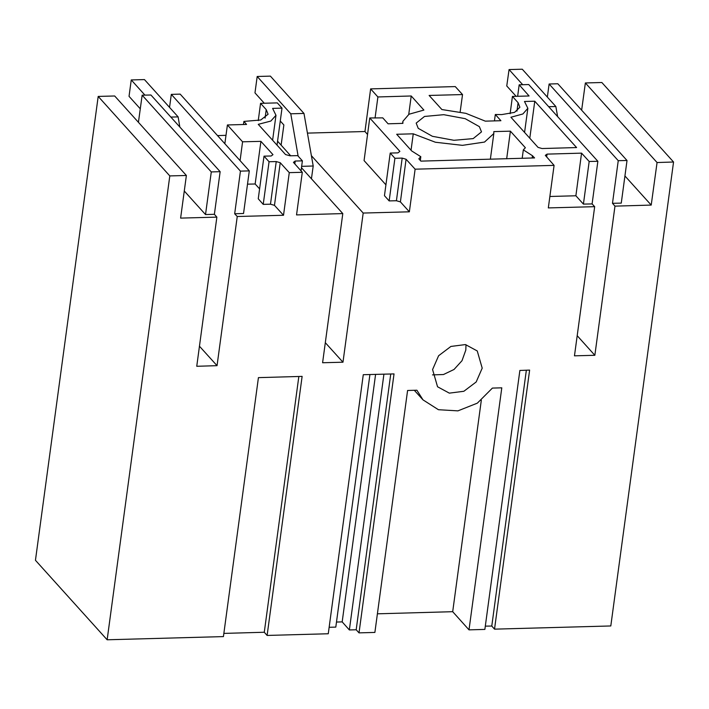 <?xml version="1.0" encoding="UTF-8"?>
<svg xmlns="http://www.w3.org/2000/svg" width="709" height="709" viewBox="0 0 709 709"><rect width="100%" height="100%" fill="white"/><g stroke="black" fill="none" stroke-linecap="round" stroke-linejoin="round"><path stroke-width="1.06" d="M170.922 117.1L178.101 116.905L179.856 127.008M178.101 116.905L144.459 79.594L131.245 79.957L144.911 95.121M140.285 108.831L129.029 96.353L131.245 79.957M298.179 156.14L290.796 113.794L304.019 113.431L313.183 166.003L311.446 178.836M301.662 166.323L313.183 166.003M304.019 113.431L270.386 76.129L257.163 76.492L290.796 113.794M264.315 103.275L254.948 92.888L257.163 76.492M280.259 120.955L283.866 124.961L281.127 145.203M548.695 106.696L555.874 106.492L557.629 116.604M555.874 106.492L522.241 69.19L509.018 69.553L522.693 84.717M516.17 96.335L506.802 85.949L509.018 69.553M107.13 639.81L169.85 175.921L98.17 96.415L35.45 560.305L107.13 639.81L223.388 636.611L258.404 377.613L302.096 376.408L267.08 635.406L328.24 633.722L363.256 374.724L394 373.882L358.984 632.871L374.848 632.437L407.56 390.464L416.874 390.207L422.989 399.894L438.454 409.705L457.925 410.865L477.29 403.12L492.436 388.124L501.759 387.867L469.039 629.84L484.903 629.406L519.919 370.408L529.588 370.142L494.572 629.14L610.83 625.932L673.55 162.042L601.87 82.536L585.342 82.988L581.664 110.187M402.623 123.401L402.898 121.363L402.934 123.393L388.089 123.809L382.745 117.88L369.788 117.96L399.92 151.371L397.891 152.852L390.242 153.055L394.948 158.284L402.145 158.08L406.124 159.224L415.093 169.159L554.119 165.33L548.358 207.95L594.656 206.673L574.485 355.847L594.824 355.28L614.995 206.115L651.261 205.114L657.021 162.494L673.55 162.042M415.093 169.159L409.332 211.778L363.15 213.054L342.979 362.219L322.639 362.778L342.801 213.613L296.513 214.889L302.273 172.269L293.42 162.326L295.21 161.032L294.82 163.894M169.85 175.921L186.378 175.46L180.618 218.08L216.883 217.087L196.712 366.252L217.051 365.693L237.223 216.52L283.52 215.244L289.281 172.633L302.273 172.269M482.191 368.184L476.173 381.947L463.837 391.315L449.338 393.123L437.55 386.768L432.614 369.549L438.632 355.785L450.968 346.417L465.467 344.609L477.254 350.964L482.191 368.184M186.378 175.46L114.698 95.954L98.17 96.415M516.958 111.162L518.102 102.716L512.447 96.433L529.136 95.981L519.192 84.814L517.641 96.291M519.192 84.814L528.737 84.548L597.9 161.271L592.139 203.891L583.392 204.13L575.841 195.755L549.909 196.473M614.995 206.115L612.479 203.323L618.248 160.704L549.076 83.99L547.321 97.009M549.076 83.99L557.832 83.751L626.995 160.464L621.235 203.084L612.479 203.323M142.128 95.201L150.964 94.962L220.127 171.675L211.291 171.915L142.128 95.201L138.459 122.311M171.303 94.394L180.139 94.155L249.311 170.869L240.466 171.117L171.303 94.394L169.54 107.413M225.967 135.357L217.495 135.587M402.898 121.363L409.013 114.246L423.911 110.055L411.193 95.954L377.897 96.911L370.674 88.909L364.913 131.528L307.449 133.106M370.674 88.909L455.284 86.578L462.507 94.581L429.14 95.458L441.858 109.567L465.91 113.387L485.275 121.133L500.953 120.698L495.334 114.468L501.724 114.601L514.548 112.385L519.919 107.263L518.102 102.716M469.039 629.84L452.688 611.707L481.287 400.222M377.365 613.781L452.688 611.707M358.984 632.871L356.148 629.734L349.377 629.92L342.146 621.899L336.483 622.059M369.947 374.538L335.8 627.075L329.118 627.261M223.822 633.376L264.244 632.268L267.08 635.406M494.572 629.14L491.745 626.003L485.337 626.171M264.244 632.268L298.826 376.506M390.73 373.971L356.148 629.734M491.745 626.003L526.326 370.231M657.021 162.494L585.342 82.988M651.261 205.114L624.913 175.885M594.824 355.28L577.206 335.738M594.656 206.673L592.139 203.891M554.119 165.33L545.274 155.386L547.056 154.092L581.602 153.144L575.841 195.755M597.9 161.271L589.152 161.51L581.602 153.144M510.905 117.277L538.051 147.375L542.03 148.509L576.577 147.561L534.754 101.174L524.483 101.458L527.851 108.335L522.914 113.998L510.905 117.277M534.542 157.947L420.845 161.076L418.806 158.825L420.827 156.724L411.672 150.902L396.694 134.293L413.267 133.833L435.441 142.208L462.401 145.31L484.504 142.048L493.854 133.584L493.81 131.617L510.383 131.156L525.369 147.773L523.348 149.874L532.503 155.688L534.542 157.947M479.39 126.654L481.491 131.909L473.151 138.583L453.928 140.293L432.419 136.279L418.248 128.338L416.156 123.074L424.496 116.409L443.719 114.69L465.228 118.704L479.39 126.654M406.124 159.224L400.363 201.843L409.332 211.778M363.15 213.054L311.375 155.625M400.363 201.843L396.384 200.7L389.188 200.904L384.482 195.675L390.242 153.055M369.788 117.96L364.027 160.58L385.935 184.881M367.563 134.462L364.913 131.528M342.979 362.219L325.36 342.677M342.801 213.613L301.467 167.767M290.681 155.803L277.529 141.206M249.311 170.869L243.542 213.489L234.706 213.737L237.223 216.52M283.52 215.244L274.436 205.309L270.457 204.174L263.261 204.369L258.236 198.795L263.996 156.175L269.021 161.749L263.261 204.369M247.512 184.145L255.169 183.941L259.583 188.824M265.113 118.102L266.256 109.647L260.593 103.372L277.29 102.911L281.996 108.14L272.637 108.397L275.996 115.275L270.829 121.062L258.28 124.305L285.523 154.527L290.052 155.82L297.7 155.608L302.406 160.828L295.21 161.032M266.256 109.647L268.073 114.202L260.735 120.007L243.869 121.425L246.564 124.421L227.376 124.944L242.593 141.827L260.93 141.321L272.983 154.677L271.192 155.971L263.996 156.175M289.281 172.633L280.206 162.689L276.226 161.555L269.021 161.749M280.206 162.689L274.436 205.309M240.466 171.117L234.706 213.737M217.051 365.693L199.433 346.143M220.127 171.675L214.366 214.295L205.53 214.535L184.278 190.969M216.883 217.087L214.366 214.295M432.49 374.893L443.479 374.512L453.99 369.46L461.967 360.739L465.84 350.051L465.973 344.707M618.248 160.704L626.995 160.464M211.291 171.915L205.53 214.535M377.897 96.911L375.034 118.084M462.507 94.581L460.15 112.013M349.377 629.92L383.959 374.157M342.146 621.899L375.61 374.387M589.152 161.51L583.392 204.13M547.056 154.092L546.674 156.955M512.447 96.433L510.117 113.688M494.474 120.876L495.334 114.468M411.193 95.954L408.694 114.415M394.948 158.284L389.188 200.904M402.145 158.08L396.384 200.7M534.754 101.174L529.756 138.175M411.052 150.219L413.267 133.833M510.383 131.156L506.651 158.807M532.193 158.018L532.503 155.688M260.593 103.372L258.262 120.627M281.996 108.14L277.006 145.07M302.406 160.828L301.05 170.896M270.457 204.174L276.226 161.555M260.93 141.321L255.169 183.941M242.593 141.827L240.05 160.606M227.376 124.944L224.833 143.723M243.453 124.5L243.869 121.425M414.322 390.278L422.989 399.894M524.589 132.441L527.851 108.335M420.322 160.5L420.827 156.724M490.38 159.277L493.854 133.584M522.205 158.337L523.348 149.874M272.628 140.214L275.996 115.275"/></g></svg>
